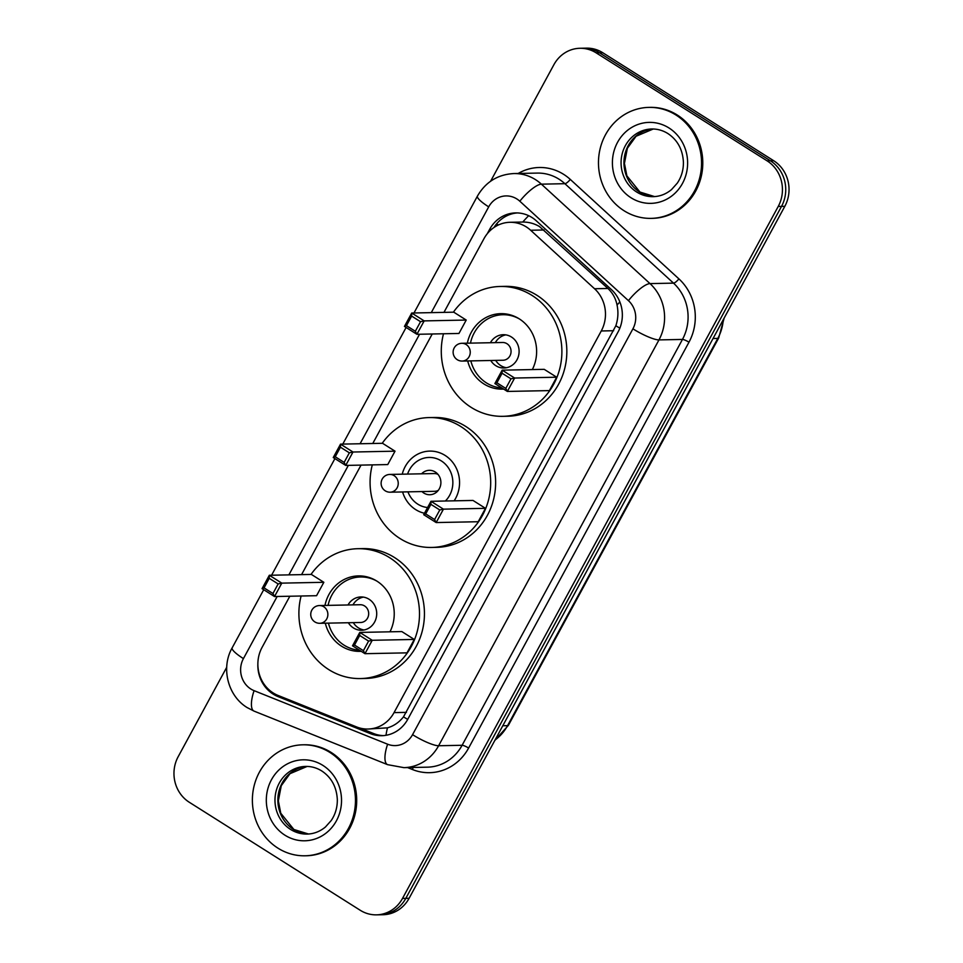 <?xml version="1.0" encoding="UTF-8"?>
<svg xmlns="http://www.w3.org/2000/svg" width="963" height="963" viewBox="0 0 963 963"><rect width="100%" height="100%" fill="white"/><g stroke="black" fill="none" stroke-linecap="round" stroke-linejoin="round"><path stroke-width="1.44" d="M289.839 596.229L262.08 647.365A33.308 30.924 -91.1 0 0 278.066 695.442L356.623 726.945A33.308 30.924 -91.1 0 0 367.998 729.039L387.475 727.835C393.698 726.078 399.043 722.419 403.485 716.869L615.851 325.759C618.114 318.922 618.511 312.012 617.042 305.03C615.742 298.506 612.709 292.993 607.942 288.479L539.569 226.618C534.381 223.524 528.783 222.008 522.777 222.044L510.005 222.297A33.308 30.924 -91.1 0 0 483.956 238.716L443.967 312.373M367.998 729.039A33.308 30.924 -91.1 0 0 394.048 712.608L601.261 330.971A33.308 30.924 -91.1 0 0 594.544 288.744L530.649 230.253A33.308 30.924 -91.1 0 0 526.255 226.883A33.308 30.924 -91.1 0 0 510.005 222.297M432.231 333.992L372.765 443.498M361.041 465.105L301.575 574.622M257.867 663.868A33.308 30.924 -91.1 0 0 278.042 696.61L370.334 733.613A33.308 30.924 -91.1 0 0 381.721 735.708A33.308 30.924 -91.1 0 0 407.758 719.289L618.138 331.814A33.308 30.924 -91.1 0 0 611.421 289.598L536.355 220.852A33.308 30.924 -91.1 0 0 531.949 217.494A33.308 30.924 -91.1 0 0 515.699 212.907A33.308 30.924 -91.1 0 0 489.661 229.326L487.242 233.768M493.983 227.497A33.308 30.924 88.9 0 1 517.348 212.919M490.624 181.213L553.894 64.702A33.308 30.924 88.9 0 1 579.931 48.282A33.308 30.924 88.9 0 1 596.181 52.869L767.114 160.857A33.308 30.924 88.9 0 1 778.224 206.455L402.51 898.431A33.308 30.924 88.9 0 1 376.473 914.85A33.308 30.924 88.9 0 1 360.222 910.264L189.29 802.263A33.308 30.924 88.9 0 1 178.179 756.677L226.714 667.287M579.931 48.282L586.527 48.15A33.308 30.924 88.9 0 1 602.778 52.736L773.71 160.737L770.412 160.797A33.308 30.924 88.9 0 1 781.523 206.383L405.808 898.359A33.308 30.924 88.9 0 1 379.771 914.79A33.308 30.924 88.9 0 0 405.808 898.359L781.523 206.383A33.308 30.924 88.9 0 0 770.412 160.797L599.48 52.796L770.412 160.797L767.114 160.857M583.229 48.21A33.308 30.924 88.9 0 1 599.48 52.796A33.308 30.924 88.9 0 0 583.229 48.21M383.358 735.624A33.308 30.924 88.9 0 1 373.632 733.553L359.909 728.04M773.71 160.737A33.308 30.924 88.9 0 1 784.821 206.323L409.106 898.298A33.308 30.924 88.9 0 1 383.069 914.718L376.473 914.85M624.024 210.728A55.505 51.545 88.9 0 1 600.118 148.796A55.505 51.545 88.9 0 1 648.906 107.387A55.505 51.545 88.9 0 1 675.99 115.03A55.505 51.545 88.9 0 1 699.908 176.963A55.505 51.545 88.9 0 1 651.12 218.372A55.505 51.545 88.9 0 1 624.024 210.728M648.906 107.387L650.145 107.362A55.505 51.545 88.9 0 1 677.23 114.994A55.505 51.545 88.9 0 1 701.136 176.927A55.505 51.545 88.9 0 1 652.348 218.348L651.12 218.372M402.233 474.193A31.418 29.167 88.9 0 1 429.763 451.105A31.418 29.167 88.9 0 1 445.099 455.427A31.418 29.167 88.9 0 1 454.139 500.832M424.478 513.267A31.418 29.167 88.9 0 1 415.679 509.608A31.418 29.167 88.9 0 1 402.594 491.949M382.203 443.317A64.942 60.296 88.9 0 1 429.101 417.581A64.942 60.296 88.9 0 1 460.783 426.525A64.942 60.296 88.9 0 1 488.759 498.99A64.942 60.296 88.9 0 1 431.677 547.453A64.942 60.296 88.9 0 1 399.982 538.51A64.942 60.296 88.9 0 1 372.296 464.888M429.101 417.581L434.048 417.485A64.942 60.296 88.9 0 1 465.731 426.428A64.942 60.296 88.9 0 1 493.706 498.894A64.942 60.296 88.9 0 1 436.624 547.345L431.677 547.453M395.035 451.178L382.564 443.305L340.529 444.136L352.988 452.02L395.035 451.178L387.752 464.575L345.717 465.418L333.246 457.545L340.529 444.136L340.445 447.193L335.244 456.763L344.152 462.396L349.34 452.827L340.445 447.193M485.484 508.332L473.014 500.447L430.979 501.29L443.437 509.162L485.484 508.332L478.202 521.729L436.167 522.56L423.696 514.687L430.979 501.29L430.894 504.347L425.694 513.917L434.59 519.539L439.79 509.969L430.894 504.347M349.34 452.827L352.988 452.02L345.717 465.418L344.152 462.396M439.79 509.969L443.437 509.162L436.167 522.56L434.59 519.539M425.694 513.917L423.696 514.687M335.244 456.763L333.246 457.545M407.602 474.085A25.086 23.293 88.9 0 1 441.307 460.904A25.086 23.293 88.9 0 1 445.375 501.001M427.584 507.525A25.086 23.293 88.9 0 1 417.822 504.167A25.086 23.293 88.9 0 1 407.951 491.84M421.601 473.808A12.206 11.339 88.9 0 1 429.317 470.317A12.206 11.339 88.9 0 1 435.276 472.002A12.206 11.339 88.9 0 1 440.536 485.629A12.206 11.339 88.9 0 1 429.811 494.741A12.206 11.339 88.9 0 1 423.852 493.056A12.206 11.339 88.9 0 1 421.963 491.563M437.996 474.398A8.884 8.246 -91.1 0 0 434.337 473.555L389.81 474.434A8.884 8.884 0 0 0 382.191 479.08A8.884 8.884 0 0 0 390.171 492.201A8.884 8.246 -91.1 0 0 397.117 487.82A8.884 8.246 -91.1 0 0 394.144 475.662A8.884 8.246 -91.1 0 0 389.81 474.434M390.171 492.201L434.686 491.311A8.884 8.246 -91.1 0 0 438.309 490.323M453.392 312.193A64.942 60.296 88.9 0 1 500.291 286.468A64.942 60.296 88.9 0 1 531.985 295.4A64.942 60.296 88.9 0 1 559.96 367.866A64.942 60.296 88.9 0 1 502.867 416.329A64.942 60.296 88.9 0 1 471.184 407.385A64.942 60.296 88.9 0 1 443.498 333.764M500.291 286.468L505.238 286.36A64.942 60.296 88.9 0 1 536.933 295.304A64.942 60.296 88.9 0 1 564.908 367.77A64.942 60.296 88.9 0 1 507.814 416.233L502.867 416.329M467.344 343.189A37.75 35.041 88.9 0 1 500.832 313.661A37.75 35.041 88.9 0 1 519.25 318.849A37.75 35.041 88.9 0 1 532.346 369.563M503.625 389.076A37.75 35.041 88.9 0 1 502.325 389.136A37.75 35.041 88.9 0 1 483.908 383.936A37.75 35.041 88.9 0 1 467.705 360.956M466.224 320.053L453.766 312.181L411.719 313.023L424.177 320.896L466.224 320.053L458.954 333.463L416.907 334.293L404.448 326.421L411.719 313.023L411.634 316.081L406.434 325.65L415.342 331.272L420.542 321.702L411.634 316.081M556.674 377.207L544.215 369.335L502.168 370.165L514.627 378.038L556.674 377.207L549.404 390.605L507.357 391.435L494.886 383.563L502.168 370.165L502.084 373.223L496.884 382.793L505.792 388.414L510.98 378.844L502.084 373.223M420.542 321.702L424.177 320.896L416.907 334.293L415.342 331.272M510.98 378.844L514.627 378.038L507.357 391.435L505.792 388.414M496.884 382.793L494.886 383.563M406.434 325.65L404.448 326.421M501.795 387.933A36.63 34.018 88.9 0 1 486.496 382.937A36.63 34.018 88.9 0 1 470.823 360.884M470.474 343.129A36.63 34.018 88.9 0 1 502.915 314.72A36.63 34.018 88.9 0 1 519.238 318.849M490.745 360.499A16.648 15.456 -91.1 0 0 495.849 365.711A16.648 15.456 -91.1 0 0 503.974 367.998A16.648 15.456 -91.1 0 0 518.612 355.576A16.648 15.456 -91.1 0 0 511.437 337.002A16.648 15.456 -91.1 0 0 503.312 334.703A16.648 15.456 -91.1 0 0 490.384 342.732M462.192 361.065L502.999 360.246A8.884 8.246 -91.1 0 0 510.799 353.626A8.884 8.246 -91.1 0 0 506.971 343.719A8.884 8.246 -91.1 0 0 502.638 342.491L461.831 343.297A8.884 8.884 0 0 0 454.199 347.944A8.884 8.884 0 0 0 462.192 361.065A8.884 8.246 -91.1 0 0 469.125 356.683A8.884 8.246 -91.1 0 0 466.164 344.525A8.884 8.246 -91.1 0 0 461.831 343.297M505.792 334.871A16.648 15.456 -91.1 0 0 495.331 342.635M495.692 360.391A16.648 15.456 -91.1 0 0 500.796 365.615A16.648 15.456 -91.1 0 0 506.442 367.734M277.934 848.15A55.505 51.545 88.9 0 1 254.027 786.217A55.505 51.545 88.9 0 1 302.815 744.808A55.505 51.545 88.9 0 1 329.9 752.452A55.505 51.545 88.9 0 1 353.818 814.385A55.505 51.545 88.9 0 1 305.018 855.794A55.505 51.545 88.9 0 1 277.934 848.15M302.815 744.808L304.055 744.784A55.505 51.545 88.9 0 1 331.14 752.428A55.505 51.545 88.9 0 1 355.046 814.361A55.505 51.545 88.9 0 1 306.258 855.77L305.018 855.794M311.013 574.43A64.942 60.296 88.9 0 1 357.899 548.705A64.942 60.296 88.9 0 1 389.594 557.649A64.942 60.296 88.9 0 1 417.569 630.115A64.942 60.296 88.9 0 1 360.487 678.566A64.942 60.296 88.9 0 1 328.792 669.622A64.942 60.296 88.9 0 1 301.106 596.013M357.899 548.705L362.846 548.609A64.942 60.296 88.9 0 1 394.541 557.553A64.942 60.296 88.9 0 1 422.516 630.007A64.942 60.296 88.9 0 1 365.434 678.47L360.487 678.566M324.964 605.438A37.75 35.041 88.9 0 1 358.441 575.898A37.75 35.041 88.9 0 1 376.858 581.098A37.75 35.041 88.9 0 1 389.967 631.812M361.233 651.325A37.75 35.041 88.9 0 1 359.945 651.373A37.75 35.041 88.9 0 1 341.528 646.173A37.75 35.041 88.9 0 1 325.313 623.193M323.845 582.302L311.374 574.43L269.327 575.26L281.798 583.133L323.845 582.302L316.562 595.7L274.515 596.542L262.056 588.658L269.327 575.26L269.243 578.318L264.055 587.887L272.95 593.509L278.151 583.939L269.243 578.318M414.283 639.444L401.824 631.572L359.777 632.414L372.248 640.287L414.283 639.444L407.012 652.854L364.965 653.684L352.506 645.812L359.777 632.414L359.693 635.472L354.504 645.041L363.4 650.663L368.6 641.093L359.693 635.472M278.151 583.939L281.798 583.133L274.515 596.542L272.95 593.509M368.6 641.093L372.248 640.287L364.965 653.684L363.4 650.663M354.504 645.041L352.506 645.812M264.055 587.887L262.056 588.658M359.404 650.169A36.63 34.018 88.9 0 1 344.104 645.186A36.63 34.018 88.9 0 1 328.443 623.133M328.082 605.378A36.63 34.018 88.9 0 1 360.523 576.969A36.63 34.018 88.9 0 1 376.846 581.086M348.353 622.736A16.648 15.456 -91.1 0 0 353.457 627.948A16.648 15.456 -91.1 0 0 361.582 630.247A16.648 15.456 -91.1 0 0 376.22 617.825A16.648 15.456 -91.1 0 0 369.046 599.239A16.648 15.456 -91.1 0 0 360.92 596.952A16.648 15.456 -91.1 0 0 348.004 604.981M319.8 623.302L360.607 622.495A8.884 8.246 -91.1 0 0 368.42 615.863A8.884 8.246 -91.1 0 0 364.592 605.956A8.884 8.246 -91.1 0 0 360.258 604.728L319.451 605.546A8.884 8.884 0 0 0 311.819 610.181A8.884 8.884 0 0 0 319.8 623.302A8.884 8.246 -91.1 0 0 326.746 618.92A8.884 8.246 -91.1 0 0 323.785 606.762A8.884 8.246 -91.1 0 0 319.451 605.546M363.4 597.108A16.648 15.456 -91.1 0 0 352.952 604.884M353.301 622.64A16.648 15.456 -91.1 0 0 358.405 627.852A16.648 15.456 -91.1 0 0 364.05 629.983M544.047 229.988L530.649 230.253M498.328 225.017A33.308 6.464 -151.5 0 1 496.655 223.813M619.859 328.142A33.308 6.464 -151.5 0 1 615.851 325.759M617.042 305.03A33.308 9.269 -47.5 0 1 619.883 301.973M407.71 719.385A33.308 6.464 -151.5 0 1 403.485 716.869M522.777 222.044A33.308 9.269 -47.5 0 1 528.675 215.688M386.007 735.299A33.308 11.508 -68.1 0 1 387.475 727.835M607.942 288.479L594.544 288.744M613.648 330.718L601.261 330.971M406.434 712.367L394.048 712.608M491.624 229.29L489.661 229.326M277.151 596.482L243.422 658.608A22.209 20.62 -91.1 0 0 250.837 689.002A22.209 20.62 -91.1 0 0 254.088 690.664L387.62 744.206A22.209 20.62 -91.1 0 0 412.561 734.661L632.92 328.816A22.209 20.62 -91.1 0 0 628.442 300.661L519.827 201.219A22.209 20.62 -91.1 0 0 516.902 198.98A22.209 20.62 -91.1 0 0 488.698 206.864L431.28 312.626M513.869 173.557A44.406 41.228 88.9 0 1 535.536 179.672A44.406 41.228 88.9 0 1 541.399 184.162L564.896 183.692A44.406 41.228 -91.1 0 0 559.034 179.202A44.406 41.228 -91.1 0 0 537.366 173.087L513.869 173.557C497.787 174.459 485.641 181.971 477.431 196.103A22.209 4.309 28.5 0 0 488.698 206.864M263.718 589.717L232.155 647.858C220.768 667.756 227.713 695.864 247.214 707.612L254.063 711.115A22.209 7.668 -68.1 0 1 254.088 690.664M518.178 173.472A49.956 46.38 88.9 0 1 563.692 174.375A49.956 46.38 88.9 0 1 570.289 179.419L678.903 278.873A49.956 46.38 88.9 0 1 688.978 342.202L468.62 748.046A49.956 46.38 88.9 0 1 412.489 769.545L407.554 767.571M778.224 206.455L784.821 206.323M596.181 52.869L602.778 52.736M402.51 898.431L409.106 898.298M519.827 201.219A22.209 6.175 -47.5 0 1 541.399 184.162L650.013 283.603L673.51 283.134L564.896 183.692A5.549 1.541 132.5 0 0 570.289 179.419M628.442 300.661A22.209 6.175 -47.5 0 1 650.013 283.603A44.406 41.228 88.9 0 1 658.969 339.903L682.466 339.433A44.406 41.228 -91.1 0 0 673.51 283.134A5.549 1.541 132.5 0 0 678.903 278.873M632.92 328.816A22.209 4.309 28.5 0 0 658.969 339.903L438.61 745.747L462.108 745.278L682.466 339.433A5.549 1.071 -151.5 0 1 688.978 342.202M412.561 734.661A22.209 4.309 28.5 0 0 438.61 745.747A44.406 41.228 88.9 0 1 403.882 767.643L427.379 767.174A44.406 41.228 -91.1 0 0 462.108 745.278A5.549 1.071 -151.5 0 1 468.62 748.046M419.543 334.245L360.078 443.75M348.353 465.358L288.888 574.875M412.489 769.545A5.549 1.914 111.9 0 0 413.031 767.463M254.063 711.115L387.595 764.658A22.209 7.668 -68.1 0 1 387.62 744.206M232.155 647.858A22.209 4.309 28.5 0 0 243.422 658.608M373.632 733.553L370.334 733.613M280.823 696.55L278.042 696.61M713.053 338.507L717.808 338.41A11.099 2.155 28.5 0 0 718.651 338.085L508.404 725.332A11.099 2.155 -151.5 0 1 507.549 725.657L717.808 338.41A44.406 41.228 -91.1 0 0 723.285 319.656M495.054 740.005A44.406 41.228 -91.1 0 0 507.549 725.657L502.794 725.753M636.651 191.998A33.837 31.418 88.9 0 1 622.074 154.249A33.837 31.418 88.9 0 1 651.807 128.994C657.5 128.91 662.857 130.414 667.889 133.544C677.543 140.008 682.731 149.566 683.417 162.229C683.489 169.994 681.455 176.963 677.29 183.139L671.536 189.567C666.047 194.129 659.92 196.488 653.155 196.657A33.837 31.418 88.9 0 1 636.651 191.998M631.054 197.788A40.494 37.605 88.9 0 1 617.536 142.355A40.494 37.605 88.9 0 1 668.972 127.959A40.494 37.605 88.9 0 1 682.49 183.403A40.494 37.605 88.9 0 1 631.054 197.788M653.251 129.006L636.062 136.265L627.37 148.278L624.433 163.409L626.865 175.82L639.974 192.058L654.599 196.596A33.837 31.418 88.9 0 1 639.528 191.95A33.837 31.418 88.9 0 1 624.782 154.947A33.837 31.418 88.9 0 1 653.239 129.006M290.549 829.42A33.837 31.418 88.9 0 1 275.984 791.67A33.837 31.418 88.9 0 1 305.716 766.416C311.41 766.331 316.767 767.836 321.786 770.966C331.453 777.43 336.629 786.988 337.327 799.651C337.399 807.427 335.353 814.397 331.2 820.56L325.446 826.988C319.957 831.551 313.83 833.91 307.065 834.078A33.837 31.418 88.9 0 1 290.549 829.42M284.964 835.21A40.494 37.605 88.9 0 1 271.446 779.777A40.494 37.605 88.9 0 1 322.882 765.392A40.494 37.605 88.9 0 1 336.4 820.825A40.494 37.605 88.9 0 1 284.964 835.21M308.497 834.018A33.837 31.418 88.9 0 1 293.438 829.372A33.837 31.418 88.9 0 1 278.692 792.368A33.837 31.418 88.9 0 1 307.149 766.428L289.971 773.686L281.268 785.7L278.343 800.831L280.775 813.241L293.884 829.48L308.509 834.018M387.595 764.658L403.882 767.643M477.431 196.103L413.982 312.975M406.109 327.468L342.78 444.099M334.919 458.593L271.59 575.212M508.404 725.332L494.801 740.475M724.176 318.019L718.651 338.085M502.915 314.72L509.283 314.6M360.523 576.969L366.903 576.837"/></g></svg>
